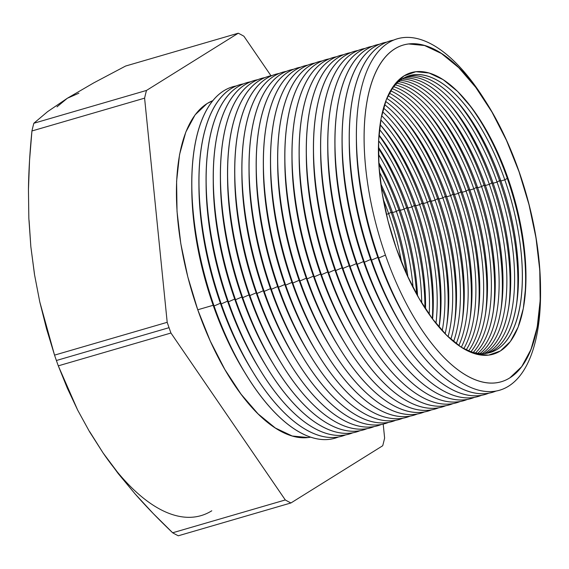 <?xml version="1.0" encoding="UTF-8"?>
<svg xmlns="http://www.w3.org/2000/svg" width="569" height="569" viewBox="0 0 569 569"><rect width="100%" height="100%" fill="white"/><g stroke="black" fill="none" stroke-linecap="round" stroke-linejoin="round"><path stroke-width="0.85" d="M464.019 98.273A150.237 65.471 -106.2 0 1 507.285 178.353L508.096 178.574A146.624 63.899 -106.2 0 1 524.241 302.772A146.624 63.899 -106.2 0 1 470.207 352.026A146.624 63.899 -106.2 0 1 396.287 248.297L387.966 220.793L382.112 193.005L378.947 165.999L378.598 140.82L381.081 118.43L386.294 99.696L394.04 85.329L404.018 75.883L415.854 71.722L429.076 73.01L443.194 79.696L457.654 91.524L471.907 108.032L485.4 128.587L497.619 152.407L508.096 178.574L516.417 206.078L522.271 233.866L525.436 260.872L525.777 286.051L523.302 308.441L518.089 327.175L510.343 341.542L500.357 350.988L488.529 355.148L475.3 353.861L461.182 347.175L446.722 335.354L432.468 318.839L418.976 298.284L406.757 274.464L396.287 248.297A146.624 63.899 -106.2 0 1 388.037 95.592A146.624 63.899 -106.2 0 1 464.98 99.383A146.624 63.899 -106.2 0 1 508.096 178.574L507.285 178.353A150.237 65.471 73.8 0 0 464.048 98.309M504.81 179.847A144.156 62.818 73.8 0 0 387.695 96.346A144.156 62.818 -106.2 0 1 409.524 75.713A144.156 62.818 -106.2 0 1 504.81 179.847L500.898 180.985L499.539 180.608A150.237 65.471 73.8 0 0 456.95 101.339A150.237 65.471 -106.2 0 1 499.539 180.608L497.064 182.101A144.156 62.818 73.8 0 0 405.733 77.128A144.156 62.818 -106.2 0 1 497.064 182.101L493.159 183.239L491.794 182.862A150.237 65.471 73.8 0 0 449.211 103.594A150.237 65.471 -106.2 0 1 491.794 182.862L489.326 184.356A144.156 62.818 73.8 0 0 402.112 79.119A144.156 62.818 -106.2 0 1 489.326 184.356L485.414 185.494L484.055 185.124A150.237 65.471 73.8 0 0 441.466 105.855A150.237 65.471 -106.2 0 1 484.055 185.124L481.58 186.611A144.156 62.818 73.8 0 0 398.663 81.694A144.156 62.818 -106.2 0 1 481.58 186.611L477.668 187.749L476.31 187.379A150.237 65.471 73.8 0 0 433.72 108.11A150.237 65.471 -106.2 0 1 476.31 187.379L473.835 188.865A144.156 62.818 73.8 0 0 395.391 84.866A144.156 62.818 -106.2 0 1 473.835 188.865L469.923 190.01L468.564 189.633A150.237 65.471 73.8 0 0 425.975 110.365A150.237 65.471 -106.2 0 1 468.564 189.633L466.089 191.127A144.156 62.818 73.8 0 0 392.297 88.679A144.156 62.818 -106.2 0 1 466.089 191.127L462.184 192.265L460.819 191.888A150.237 65.471 73.8 0 0 418.236 112.619A150.237 65.471 -106.2 0 1 460.819 191.888L458.344 193.382A144.156 62.818 73.8 0 0 389.402 93.167A144.156 62.818 -106.2 0 1 458.344 193.382L454.439 194.52L453.073 194.15A150.237 65.471 73.8 0 0 410.491 114.881A150.237 65.471 -106.2 0 1 453.073 194.15L450.605 195.636A144.156 62.818 73.8 0 0 386.799 98.423A144.156 62.818 -106.2 0 1 450.605 195.636L446.693 196.774L445.335 196.405A150.237 65.471 73.8 0 0 402.745 117.136A150.237 65.471 -106.2 0 1 445.335 196.405L442.86 197.891A144.156 62.818 73.8 0 0 384.544 104.596A144.156 62.818 -106.2 0 1 442.86 197.891L438.948 199.036L437.589 198.659A150.237 65.471 73.8 0 0 395 119.39A150.237 65.471 -106.2 0 1 437.589 198.659L435.114 200.153A144.156 62.818 73.8 0 0 382.532 111.709A144.156 62.818 -106.2 0 1 435.114 200.153L431.21 201.291L429.844 200.914A150.237 65.471 73.8 0 0 387.261 121.645A150.237 65.471 -106.2 0 1 429.844 200.914L427.369 202.408A144.156 62.818 73.8 0 0 380.81 119.91A144.156 62.818 -106.2 0 1 427.369 202.408L423.464 203.546L422.098 203.169A150.237 65.471 73.8 0 0 380.071 124.575A150.237 65.471 -106.2 0 1 422.098 203.169L419.63 204.662A144.156 62.818 73.8 0 0 379.466 129.448A144.156 62.818 -106.2 0 1 419.63 204.662L415.719 205.8L414.36 205.43A150.237 65.471 73.8 0 0 378.926 135.372A150.237 65.471 -106.2 0 1 414.36 205.43L411.885 206.917A144.156 62.818 73.8 0 0 378.605 140.699A144.156 62.818 -106.2 0 1 411.885 206.917L407.973 208.055L406.615 207.685A150.237 65.471 73.8 0 0 378.406 148.281A150.237 65.471 -106.2 0 1 406.615 207.685L404.139 209.172A144.156 62.818 73.8 0 0 378.435 154.355A144.156 62.818 -106.2 0 1 404.139 209.172L400.227 210.317L398.869 209.94A150.237 65.471 73.8 0 0 378.847 164.462A150.237 65.471 -106.2 0 1 398.869 209.94L396.394 211.433A144.156 62.818 73.8 0 0 379.416 171.98A144.156 62.818 -106.2 0 1 396.394 211.433L392.489 212.571L391.123 212.194A150.237 65.471 73.8 0 0 381.209 187.194A150.237 65.471 -106.2 0 1 391.123 212.194L388.655 213.688A144.156 62.818 73.8 0 0 383.2 199.242A144.156 62.818 -106.2 0 1 388.655 213.688L386.379 214.349L388.655 213.688A144.156 62.818 -106.2 0 1 401.622 262.458A144.156 62.818 73.8 0 0 388.655 213.688L391.123 212.194A150.237 65.471 -106.2 0 1 406.415 273.696A150.237 65.471 73.8 0 0 391.123 212.194L392.489 212.571A144.156 62.818 73.8 0 0 380.718 183.652A144.156 62.818 -106.2 0 1 392.489 212.571L396.394 211.433A144.156 62.818 -106.2 0 1 413.073 287.494A144.156 62.818 73.8 0 0 396.394 211.433L398.869 209.94A150.237 65.471 -106.2 0 1 416.629 294.137A150.237 65.471 73.8 0 0 398.869 209.94L400.227 210.317A144.156 62.818 73.8 0 0 378.741 162.592A144.156 62.818 -106.2 0 1 400.227 210.317L404.139 209.172A144.156 62.818 -106.2 0 1 421.714 302.879A144.156 62.818 73.8 0 0 404.139 209.172L406.615 207.685A150.237 65.471 -106.2 0 1 424.943 308.028A150.237 65.471 73.8 0 0 406.615 207.685L407.973 208.055A144.156 62.818 73.8 0 0 378.413 147.229A144.156 62.818 -106.2 0 1 407.973 208.055L411.885 206.917A144.156 62.818 -106.2 0 1 429.19 314.316A144.156 62.818 73.8 0 0 411.885 206.917L414.36 205.43A150.237 65.471 -106.2 0 1 432.319 318.64A150.237 65.471 73.8 0 0 414.36 205.43L415.719 205.8A144.156 62.818 73.8 0 0 378.961 134.881A144.156 62.818 -106.2 0 1 415.719 205.8L419.63 204.662A144.156 62.818 -106.2 0 1 435.954 323.341A144.156 62.818 73.8 0 0 419.63 204.662L422.098 203.169A150.237 65.471 -106.2 0 1 439.083 327.125A150.237 65.471 73.8 0 0 422.098 203.169L423.464 203.546A144.156 62.818 73.8 0 0 380.078 124.54A144.156 62.818 -106.2 0 1 381.074 125.685A144.156 62.818 -106.2 0 1 423.464 203.546L427.369 202.408A144.156 62.818 -106.2 0 1 442.213 330.66A144.156 62.818 73.8 0 0 427.369 202.408L429.844 200.914A150.237 65.471 -106.2 0 1 446.722 325.738A150.237 65.471 73.8 0 0 429.844 200.914L431.21 201.291A144.156 62.818 73.8 0 0 381.621 115.699A144.156 62.818 -106.2 0 1 388.819 123.43A144.156 62.818 -106.2 0 1 431.21 201.291L435.114 200.153A144.156 62.818 -106.2 0 1 448.073 336.663A144.156 62.818 73.8 0 0 435.114 200.153L437.589 198.659A150.237 65.471 -106.2 0 1 454.467 323.484A150.237 65.471 73.8 0 0 437.589 198.659L438.948 199.036A144.156 62.818 73.8 0 0 383.492 108.06A144.156 62.818 -106.2 0 1 396.565 121.176A144.156 62.818 -106.2 0 1 438.948 199.036L442.86 197.891A144.156 62.818 -106.2 0 1 453.585 341.578A144.156 62.818 73.8 0 0 442.86 197.891L445.335 196.405A150.237 65.471 -106.2 0 1 462.206 321.222A150.237 65.471 73.8 0 0 445.335 196.405L446.693 196.774A144.156 62.818 73.8 0 0 385.633 101.431A144.156 62.818 -106.2 0 1 404.31 118.914A144.156 62.818 -106.2 0 1 446.693 196.774L450.605 195.636A144.156 62.818 -106.2 0 1 458.806 345.568A144.156 62.818 73.8 0 0 450.605 195.636L453.073 194.15A150.237 65.471 -106.2 0 1 469.951 318.967A150.237 65.471 73.8 0 0 453.073 194.15L454.439 194.52A144.156 62.818 73.8 0 0 388.022 95.699A144.156 62.818 -106.2 0 1 412.048 116.659A144.156 62.818 -106.2 0 1 454.439 194.52L458.344 193.382A144.156 62.818 -106.2 0 1 463.827 348.612A144.156 62.818 73.8 0 0 458.344 193.382L460.819 191.888A150.237 65.471 -106.2 0 1 477.697 316.713A150.237 65.471 73.8 0 0 460.819 191.888L462.184 192.265A144.156 62.818 73.8 0 0 390.811 90.855A144.156 62.818 -106.2 0 1 419.794 114.405A144.156 62.818 -106.2 0 1 462.184 192.265L466.089 191.127A144.156 62.818 -106.2 0 1 468.678 350.838A144.156 62.818 73.8 0 0 466.089 191.127L468.564 189.633A150.237 65.471 -106.2 0 1 485.442 314.458A150.237 65.471 73.8 0 0 468.564 189.633L469.923 190.01A144.156 62.818 73.8 0 0 393.805 86.708A144.156 62.818 -106.2 0 1 427.539 112.15A144.156 62.818 -106.2 0 1 469.923 190.01L473.835 188.865A144.156 62.818 -106.2 0 1 473.33 352.389A144.156 62.818 73.8 0 0 473.835 188.865L476.31 187.379A150.237 65.471 -106.2 0 1 493.181 312.203A150.237 65.471 73.8 0 0 476.31 187.379L477.668 187.749A144.156 62.818 73.8 0 0 396.991 83.216A144.156 62.818 -106.2 0 1 435.285 109.895A144.156 62.818 -106.2 0 1 477.668 187.749L481.58 186.611A144.156 62.818 -106.2 0 1 477.804 353.313A144.156 62.818 73.8 0 0 481.58 186.611L484.055 185.124A150.237 65.471 -106.2 0 1 500.926 309.941A150.237 65.471 73.8 0 0 484.055 185.124L485.414 185.494A144.156 62.818 73.8 0 0 400.348 80.343A144.156 62.818 -106.2 0 1 443.023 107.633A144.156 62.818 -106.2 0 1 485.414 185.494L489.326 184.356A144.156 62.818 -106.2 0 1 482.092 353.634A144.156 62.818 73.8 0 0 489.326 184.356L491.794 182.862A150.237 65.471 -106.2 0 1 508.672 307.687A150.237 65.471 73.8 0 0 491.794 182.862L493.159 183.239A144.156 62.818 73.8 0 0 403.883 78.06A144.156 62.818 -106.2 0 1 450.769 105.379A144.156 62.818 -106.2 0 1 493.159 183.239L497.064 182.101A144.156 62.818 -106.2 0 1 486.218 353.363A144.156 62.818 73.8 0 0 497.064 182.101L499.539 180.608A150.237 65.471 -106.2 0 1 516.417 305.432A150.237 65.471 73.8 0 0 499.539 180.608L500.898 180.985A144.156 62.818 73.8 0 0 407.589 76.36A144.156 62.818 -106.2 0 1 458.514 103.124A144.156 62.818 -106.2 0 1 500.898 180.985L504.81 179.847A144.156 62.818 -106.2 0 1 490.172 352.517A144.156 62.818 -106.2 0 1 460.677 346.848A144.156 62.818 73.8 0 0 517.882 315.923A144.156 62.818 73.8 0 0 504.81 179.847L507.285 178.353L504.81 179.847M411.046 327.189A175.828 76.623 -106.2 0 1 377.844 257.373L378.684 258.034A182.998 79.745 73.8 0 0 481.097 390.732A182.998 79.745 73.8 0 0 540.55 291.52L540.514 287.181A175.337 76.41 -106.2 0 1 483.55 382.233A175.337 76.41 -106.2 0 1 385.433 255.097L378.684 258.034L377.844 257.373A175.828 76.623 73.8 0 0 409.979 325.496L412.134 328.939A182.998 79.745 -106.2 0 1 378.684 258.034A182.998 79.745 -106.2 0 1 356.365 137.527A182.998 79.745 -106.2 0 1 485.94 101.979M487.085 103.786L484.781 100.108A182.998 79.745 73.8 0 0 374.174 57.049A182.998 79.745 73.8 0 0 378.684 258.034L385.433 255.097A175.337 76.41 -106.2 0 1 381.109 62.533A175.337 76.41 -106.2 0 1 487.085 103.786A175.337 76.41 -106.2 0 1 519.127 171.724L519.127 171.724A175.337 76.41 -106.2 0 1 501.325 381.742A175.337 76.41 -106.2 0 1 385.433 255.097A175.337 76.41 -106.2 0 1 403.236 45.072A175.337 76.41 -106.2 0 1 519.127 171.724A175.337 76.41 -106.2 0 1 540.514 287.181M509.788 377.923L521.723 366.628L530.991 349.451L537.221 327.04L540.187 300.268L539.775 270.161L535.991 237.87L528.992 204.641L519.035 171.753A175.337 76.41 73.8 0 0 403.193 45.086M540.522 289.322A182.998 79.745 -106.2 0 1 412.134 328.939M403.89 329.273A175.828 76.623 -106.2 0 1 370.682 259.457L371.529 260.118L377.844 257.373L371.529 260.118A182.998 79.745 73.8 0 0 496.012 391.067A182.998 79.745 -106.2 0 1 404.979 331.023A182.998 79.745 -106.2 0 1 371.529 260.118L370.682 259.457A175.828 76.623 73.8 0 0 402.824 327.58L404.979 331.023M396.735 331.357A175.828 76.623 -106.2 0 1 363.527 261.541L364.373 262.202L370.682 259.457L364.373 262.202A182.998 79.745 73.8 0 0 488.856 393.158A182.998 79.745 -106.2 0 1 397.816 333.107A182.998 79.745 -106.2 0 1 364.373 262.202L363.527 261.541A175.828 76.623 73.8 0 0 395.661 329.664L397.816 333.107M389.58 333.448A175.828 76.623 -106.2 0 1 356.372 263.625L357.218 264.286L363.527 261.541L357.218 264.286A182.998 79.745 73.8 0 0 481.701 395.242A182.998 79.745 -106.2 0 1 390.661 335.191A182.998 79.745 -106.2 0 1 357.218 264.286L356.372 263.625A175.828 76.623 73.8 0 0 388.506 331.748L390.661 335.191M382.418 335.532A175.828 76.623 -106.2 0 1 349.217 265.709L350.056 266.37L356.372 263.625L350.056 266.37A182.998 79.745 73.8 0 0 474.539 397.326A182.998 79.745 -106.2 0 1 383.506 337.275A182.998 79.745 -106.2 0 1 350.056 266.37L349.217 265.709A175.828 76.623 73.8 0 0 381.351 333.832L383.506 337.275M375.263 337.616A175.828 76.623 -106.2 0 1 342.054 267.793L342.901 268.461L349.217 265.709L342.901 268.461A182.998 79.745 73.8 0 0 467.384 399.41A182.998 79.745 -106.2 0 1 376.351 339.366A182.998 79.745 -106.2 0 1 342.901 268.461L342.054 267.793A175.828 76.623 73.8 0 0 374.196 335.923L376.351 339.366M368.107 339.7A175.828 76.623 -106.2 0 1 334.899 269.884L335.746 270.545L342.054 267.793L335.746 270.545A182.998 79.745 73.8 0 0 460.229 401.494A182.998 79.745 -106.2 0 1 369.189 341.45A182.998 79.745 -106.2 0 1 335.746 270.545L334.899 269.884A175.828 76.623 73.8 0 0 367.033 338.007L369.189 341.45M360.945 341.784A175.828 76.623 -106.2 0 1 327.744 271.968L328.583 272.629L334.899 269.884L328.583 272.629A182.998 79.745 73.8 0 0 453.073 403.585A182.998 79.745 -106.2 0 1 362.033 343.534A182.998 79.745 -106.2 0 1 328.583 272.629L327.744 271.968A175.828 76.623 73.8 0 0 359.878 340.091L362.033 343.534M353.79 343.868A175.828 76.623 -106.2 0 1 320.589 274.052L321.428 274.713L327.744 271.968L321.428 274.713A182.998 79.745 73.8 0 0 445.911 405.669A182.998 79.745 -106.2 0 1 354.878 345.618A182.998 79.745 -106.2 0 1 321.428 274.713L320.589 274.052A175.828 76.623 73.8 0 0 352.723 342.175L354.878 345.618M346.635 345.959A175.828 76.623 -106.2 0 1 313.427 276.136L314.273 276.797L320.589 274.052L314.273 276.797A182.998 79.745 73.8 0 0 438.756 407.753A182.998 79.745 -106.2 0 1 347.723 347.702A182.998 79.745 -106.2 0 1 314.273 276.797L313.427 276.136A175.828 76.623 73.8 0 0 345.568 344.259L347.723 347.702M339.48 348.043A175.828 76.623 -106.2 0 1 306.271 278.22L307.118 278.888L313.427 276.136L307.118 278.888A182.998 79.745 73.8 0 0 431.601 409.836A182.998 79.745 -106.2 0 1 340.561 349.786A182.998 79.745 -106.2 0 1 307.118 278.888L306.271 278.22A175.828 76.623 73.8 0 0 338.406 346.35L340.561 349.786M332.317 350.127A175.828 76.623 -106.2 0 1 299.116 280.311L299.955 280.972L306.271 278.22L299.955 280.972A182.998 79.745 73.8 0 0 424.438 411.92A182.998 79.745 -106.2 0 1 333.406 351.877A182.998 79.745 -106.2 0 1 299.955 280.972L299.116 280.311A175.828 76.623 73.8 0 0 331.25 348.434L333.406 351.877M325.162 352.211A175.828 76.623 -106.2 0 1 291.961 282.395L292.8 283.056L299.116 280.311L292.8 283.056A182.998 79.745 73.8 0 0 417.283 414.004A182.998 79.745 -106.2 0 1 326.25 353.961A182.998 79.745 -106.2 0 1 292.8 283.056L291.961 282.395A175.828 76.623 73.8 0 0 324.095 350.518L326.25 353.961M318.007 354.295A175.828 76.623 -106.2 0 1 284.799 284.479L285.645 285.14L291.961 282.395L285.645 285.14A182.998 79.745 73.8 0 0 410.128 416.095A182.998 79.745 -106.2 0 1 319.088 356.045A182.998 79.745 -106.2 0 1 285.645 285.14L284.799 284.479A175.828 76.623 73.8 0 0 316.933 352.602L319.088 356.045M310.852 356.379A175.828 76.623 -106.2 0 1 277.644 286.563L278.49 287.224L284.799 284.479L278.49 287.224A182.998 79.745 73.8 0 0 402.973 418.179A182.998 79.745 -106.2 0 1 311.933 358.129A182.998 79.745 -106.2 0 1 278.49 287.224L277.644 286.563A175.828 76.623 73.8 0 0 309.778 354.686L311.933 358.129M303.69 358.47A175.828 76.623 -106.2 0 1 270.488 288.647L271.328 289.308L277.644 286.563L271.328 289.308A182.998 79.745 73.8 0 0 395.811 420.263A182.998 79.745 -106.2 0 1 304.778 360.213A182.998 79.745 -106.2 0 1 271.328 289.308L270.488 288.647A175.828 76.623 73.8 0 0 302.623 356.77L304.778 360.213M296.534 360.554A175.828 76.623 -106.2 0 1 263.326 290.731L264.172 291.399L270.488 288.647L264.172 291.399A182.998 79.745 73.8 0 0 388.655 422.347A182.998 79.745 -106.2 0 1 297.623 362.304A182.998 79.745 -106.2 0 1 264.172 291.399L263.326 290.731A175.828 76.623 73.8 0 0 295.467 358.861L297.623 362.304M289.379 362.638A175.828 76.623 -106.2 0 1 256.171 292.822L257.017 293.483L263.326 290.731L257.017 293.483A182.998 79.745 73.8 0 0 381.5 424.431A182.998 79.745 -106.2 0 1 290.46 364.388A182.998 79.745 -106.2 0 1 257.017 293.483L256.171 292.822A175.828 76.623 73.8 0 0 288.305 360.945L290.46 364.388M282.224 364.722A175.828 76.623 -106.2 0 1 249.016 294.906L249.862 295.567L256.171 292.822L249.862 295.567A182.998 79.745 73.8 0 0 374.345 426.515A182.998 79.745 -106.2 0 1 283.305 366.472A182.998 79.745 -106.2 0 1 249.862 295.567L249.016 294.906A175.828 76.623 73.8 0 0 281.15 363.029L283.305 366.472M275.062 366.806A175.828 76.623 -106.2 0 1 241.861 296.99L242.7 297.651L249.016 294.906L242.7 297.651A182.998 79.745 73.8 0 0 367.183 428.606A182.998 79.745 -106.2 0 1 276.15 368.556A182.998 79.745 -106.2 0 1 242.7 297.651L241.861 296.99A175.828 76.623 73.8 0 0 273.995 365.113L276.15 368.556M267.907 368.897A175.828 76.623 -106.2 0 1 234.698 299.074L235.545 299.735L241.861 296.99L235.545 299.735A182.998 79.745 73.8 0 0 360.028 430.69A182.998 79.745 -106.2 0 1 268.995 370.639A182.998 79.745 -106.2 0 1 235.545 299.735L234.698 299.074A175.828 76.623 73.8 0 0 266.84 367.197L268.995 370.639M260.751 370.981A175.828 76.623 -106.2 0 1 227.543 301.157L228.389 301.819L234.698 299.074L228.389 301.819A182.998 79.745 73.8 0 0 352.872 432.774A182.998 79.745 -106.2 0 1 261.832 372.723A182.998 79.745 -106.2 0 1 228.389 301.819L227.543 301.157A175.828 76.623 73.8 0 0 259.677 369.288L261.832 372.723M253.589 373.065A175.828 76.623 -106.2 0 1 220.388 303.241L221.234 303.91L227.543 301.157L221.234 303.91A182.998 79.745 73.8 0 0 345.717 434.858A182.998 79.745 -106.2 0 1 254.677 374.815A182.998 79.745 -106.2 0 1 221.234 303.91L220.388 303.241A175.828 76.623 73.8 0 0 252.522 371.372L254.677 374.815M246.363 375.028A175.337 76.41 -106.2 0 1 213.169 305.283L214.072 305.994L220.388 303.241L214.072 305.994A182.998 79.745 73.8 0 0 338.555 436.942A182.998 79.745 -106.2 0 1 247.522 376.898A182.998 79.745 -106.2 0 1 214.072 305.994L213.169 305.283A175.337 76.41 73.8 0 0 245.218 373.221L247.522 376.898M308.057 437.547L292.238 436.01L275.36 428.016L258.07 413.876L241.028 394.132L224.89 369.551L210.281 341.066L197.756 309.778L187.806 276.883L180.8 243.653L177.023 211.369L176.603 181.255L179.569 154.483L185.807 132.079L195.067 114.895L207.002 103.601L212.721 100.72A175.337 76.41 73.8 0 0 197.756 309.778L213.169 305.283L197.756 309.778A175.337 76.41 73.8 0 0 310.738 437.134M34.46 273.888L30.84 246.662L34.489 274.464L39.773 301.89L54.539 355.127L167.194 322.31L54.539 355.127A250.644 109.227 73.8 0 0 56.395 360.504L169.043 327.68A250.644 109.227 -106.2 0 1 167.194 322.31L144.597 98.153A250.644 109.227 -106.2 0 1 146.489 90.443L33.841 123.26A250.644 109.227 73.8 0 0 31.942 130.97L144.597 98.153L31.942 130.97C29.858 151.653 28.692 171.162 28.45 189.491L28.834 218.261L30.84 246.662L29.076 220.431M117.015 471.559L103.067 452.924L89.746 431.75M56.992 106.851L67.32 98.266L78.878 93.202M103.067 452.924L89.539 431.715L77.669 410.1L67.313 388.129L58.294 365.846A250.644 109.227 -106.2 0 1 56.395 360.504A250.644 109.227 -106.2 0 1 54.539 355.127L46.537 328.811L39.773 301.89L34.489 274.464L30.84 246.662L28.834 218.261L28.45 189.491L29.545 160.38L31.942 130.97A250.644 109.227 -106.2 0 1 33.841 123.26L47.597 111.645L67.32 98.266L93.629 82.946L125.607 66.04L238.255 33.215L125.607 66.04L93.629 82.946L67.32 98.266L47.597 111.645L33.841 123.26L146.489 90.443A250.644 109.227 73.8 0 0 144.597 98.153L167.194 322.31A250.644 109.227 73.8 0 0 169.043 327.68A250.644 109.227 73.8 0 0 170.949 333.021L285.304 499.959A250.644 109.227 73.8 0 0 290.951 502.96L382.717 445.74A250.644 109.227 73.8 0 0 384.616 438.03L383.207 424.083L384.616 438.03A250.644 109.227 -106.2 0 1 382.717 445.74L290.951 502.96A250.644 109.227 -106.2 0 1 285.304 499.959L172.656 532.776A250.644 109.227 73.8 0 0 178.303 535.785L290.951 502.96L178.303 535.785A250.644 109.227 -106.2 0 1 172.656 532.776L285.304 499.959L170.949 333.021A250.644 109.227 -106.2 0 1 169.043 327.68L56.395 360.504A250.644 109.227 73.8 0 0 58.294 365.846L170.949 333.021L58.294 365.846L77.669 410.1L89.539 431.715L103.067 452.924L118.203 473.564L135.002 493.807C146.091 506.438 158.644 519.426 172.656 532.776L153.26 513.565L135.002 493.807L118.203 473.564L103.067 452.924A219.862 95.812 73.8 0 0 211.782 510.784M238.255 33.215A250.644 109.227 -106.2 0 1 243.902 36.224L270.965 75.727L243.902 36.224A250.644 109.227 73.8 0 0 238.255 33.215L146.489 90.443L238.255 33.215M484.155 353.569A144.156 62.818 73.8 0 0 493.159 183.239A144.156 62.818 -106.2 0 1 509.027 305.347A144.156 62.818 -106.2 0 1 484.155 353.569M479.952 353.548A144.156 62.818 73.8 0 0 485.414 185.494A144.156 62.818 -106.2 0 1 501.289 307.601A144.156 62.818 -106.2 0 1 479.952 353.548M475.57 352.922A144.156 62.818 73.8 0 0 477.668 187.749A144.156 62.818 -106.2 0 1 493.543 309.856A144.156 62.818 -106.2 0 1 475.57 352.922M471.004 351.692A144.156 62.818 73.8 0 0 469.923 190.01A144.156 62.818 -106.2 0 1 485.798 312.111A144.156 62.818 -106.2 0 1 471.004 351.692M466.253 349.8A144.156 62.818 73.8 0 0 462.184 192.265A144.156 62.818 -106.2 0 1 478.052 314.373A144.156 62.818 -106.2 0 1 466.253 349.8M461.303 347.211A144.156 62.818 73.8 0 0 454.439 194.52A144.156 62.818 -106.2 0 1 470.314 316.627A144.156 62.818 -106.2 0 1 461.303 347.211M456.21 343.662A144.156 62.818 73.8 0 0 446.693 196.774A144.156 62.818 -106.2 0 1 462.569 318.882A144.156 62.818 -106.2 0 1 456.21 343.662M450.84 339.216A144.156 62.818 73.8 0 0 438.948 199.036A144.156 62.818 -106.2 0 1 454.823 321.136A144.156 62.818 -106.2 0 1 450.84 339.216M445.157 333.783A144.156 62.818 73.8 0 0 431.21 201.291A144.156 62.818 -106.2 0 1 447.078 323.391A144.156 62.818 -106.2 0 1 445.157 333.783M439.112 327.154A144.156 62.818 73.8 0 0 423.464 203.546A144.156 62.818 -106.2 0 1 439.339 325.653A144.156 62.818 -106.2 0 1 439.112 327.154M432.611 319.031A144.156 62.818 73.8 0 0 415.719 205.8A144.156 62.818 -106.2 0 1 432.611 319.031M425.52 308.91A144.156 62.818 73.8 0 0 407.973 208.055A144.156 62.818 -106.2 0 1 425.52 308.91M417.546 295.773A144.156 62.818 73.8 0 0 400.227 210.317A144.156 62.818 -106.2 0 1 417.546 295.773M407.902 276.947A144.156 62.818 73.8 0 0 392.489 212.571A144.156 62.818 -106.2 0 1 407.902 276.947M191.753 185.487A182.998 79.745 -106.2 0 1 236.291 85.94A182.998 79.745 73.8 0 0 214.072 305.994A182.998 79.745 -106.2 0 1 191.753 185.487L191.789 189.826A175.337 76.41 73.8 0 0 213.169 305.283A175.337 76.41 -106.2 0 1 191.774 187.685M501.282 381.756A175.337 76.41 73.8 0 0 519.035 171.753L506.517 140.458L491.908 111.979L475.769 87.391L458.728 67.647L441.437 53.514L424.552 45.52L408.734 43.977M488.195 353.015A144.156 62.818 73.8 0 0 500.898 180.985A144.156 62.818 -106.2 0 1 516.773 303.092A144.156 62.818 -106.2 0 1 488.195 353.015M198.908 183.403A182.998 79.745 -106.2 0 1 243.447 83.849A182.998 79.745 73.8 0 0 221.234 303.91A182.998 79.745 -106.2 0 1 198.908 183.403L198.944 187.457A175.828 76.623 73.8 0 0 220.388 303.241A175.828 76.623 -106.2 0 1 198.93 185.458M206.063 181.312A182.998 79.745 -106.2 0 1 250.602 81.765A182.998 79.745 73.8 0 0 228.389 301.819A182.998 79.745 -106.2 0 1 206.063 181.312L206.099 185.373A175.828 76.623 73.8 0 0 227.543 301.157A175.828 76.623 -106.2 0 1 206.092 183.374M213.226 179.228A182.998 79.745 -106.2 0 1 257.764 79.681A182.998 79.745 73.8 0 0 235.545 299.735A182.998 79.745 -106.2 0 1 213.226 179.228L213.254 183.289A175.828 76.623 73.8 0 0 234.698 299.074A175.828 76.623 -106.2 0 1 213.247 181.283M220.381 177.144A182.998 79.745 -106.2 0 1 264.919 77.597A182.998 79.745 73.8 0 0 242.7 297.651A182.998 79.745 -106.2 0 1 220.381 177.144L220.409 181.205A175.828 76.623 73.8 0 0 241.861 296.99A175.828 76.623 -106.2 0 1 220.402 179.199M227.536 175.06A182.998 79.745 -106.2 0 1 272.074 75.513A182.998 79.745 73.8 0 0 249.862 295.567A182.998 79.745 -106.2 0 1 227.536 175.06L227.572 179.121A175.828 76.623 73.8 0 0 249.016 294.906A175.828 76.623 -106.2 0 1 227.557 177.115M234.691 172.976A182.998 79.745 -106.2 0 1 279.23 73.429A182.998 79.745 73.8 0 0 257.017 293.483A182.998 79.745 -106.2 0 1 234.691 172.976L234.727 177.037A175.828 76.623 73.8 0 0 256.171 292.822A175.828 76.623 -106.2 0 1 234.72 175.032M241.853 170.885A182.998 79.745 -106.2 0 1 286.392 71.338A182.998 79.745 73.8 0 0 264.172 291.399A182.998 79.745 -106.2 0 1 241.853 170.885L241.882 174.946A175.828 76.623 73.8 0 0 263.326 290.731A175.828 76.623 -106.2 0 1 241.875 172.948M249.009 168.801A182.998 79.745 -106.2 0 1 293.547 69.254A182.998 79.745 73.8 0 0 271.328 289.308A182.998 79.745 -106.2 0 1 249.009 168.801L249.037 172.862A175.828 76.623 73.8 0 0 270.488 288.647A175.828 76.623 -106.2 0 1 249.03 170.864M256.164 166.717A182.998 79.745 -106.2 0 1 300.702 67.17A182.998 79.745 73.8 0 0 278.49 287.224A182.998 79.745 -106.2 0 1 256.164 166.717L256.199 170.778A175.828 76.623 73.8 0 0 277.644 286.563A175.828 76.623 -106.2 0 1 256.192 168.773M263.326 164.633A182.998 79.745 -106.2 0 1 307.857 65.086A182.998 79.745 73.8 0 0 285.645 285.14A182.998 79.745 -106.2 0 1 263.326 164.633L263.355 168.694A175.828 76.623 73.8 0 0 284.799 284.479A175.828 76.623 -106.2 0 1 263.347 166.689M270.481 162.549A182.998 79.745 -106.2 0 1 315.02 63.003A182.998 79.745 73.8 0 0 292.8 283.056A182.998 79.745 -106.2 0 1 270.481 162.549L270.51 166.61A175.828 76.623 73.8 0 0 291.961 282.395A175.828 76.623 -106.2 0 1 270.503 164.605M277.636 160.465A182.998 79.745 -106.2 0 1 322.175 60.911A182.998 79.745 73.8 0 0 299.955 280.972A182.998 79.745 -106.2 0 1 277.636 160.465L277.665 164.526A175.828 76.623 73.8 0 0 299.116 280.311A175.828 76.623 -106.2 0 1 277.658 162.521M284.792 158.374A182.998 79.745 -106.2 0 1 329.33 58.827A182.998 79.745 73.8 0 0 307.118 278.888A182.998 79.745 -106.2 0 1 284.792 158.374L284.827 162.435A175.828 76.623 73.8 0 0 306.271 278.22A175.828 76.623 -106.2 0 1 284.82 160.437M291.954 156.29A182.998 79.745 -106.2 0 1 336.492 56.744A182.998 79.745 73.8 0 0 314.273 276.797A182.998 79.745 -106.2 0 1 291.954 156.29L291.982 160.351A175.828 76.623 73.8 0 0 313.427 276.136A175.828 76.623 -106.2 0 1 291.975 158.346M299.109 154.206A182.998 79.745 -106.2 0 1 343.648 54.66A182.998 79.745 73.8 0 0 321.428 274.713A182.998 79.745 -106.2 0 1 299.109 154.206L299.138 158.267A175.828 76.623 73.8 0 0 320.589 274.052A175.828 76.623 -106.2 0 1 299.13 156.262M306.264 152.122A182.998 79.745 -106.2 0 1 350.803 52.576A182.998 79.745 73.8 0 0 328.583 272.629A182.998 79.745 -106.2 0 1 306.264 152.122L306.3 156.183A175.828 76.623 73.8 0 0 327.744 271.968A175.828 76.623 -106.2 0 1 306.286 154.178M313.419 150.038A182.998 79.745 -106.2 0 1 357.958 50.492A182.998 79.745 73.8 0 0 335.746 270.545A182.998 79.745 -106.2 0 1 313.419 150.038L313.455 154.099A175.828 76.623 73.8 0 0 334.899 269.884A175.828 76.623 -106.2 0 1 313.448 152.094M320.582 147.954A182.998 79.745 -106.2 0 1 365.12 48.401A182.998 79.745 73.8 0 0 342.901 268.461A182.998 79.745 -106.2 0 1 320.582 147.954L320.61 152.008A175.828 76.623 73.8 0 0 342.054 267.793A175.828 76.623 -106.2 0 1 320.603 150.01M327.737 145.863A182.998 79.745 -106.2 0 1 372.275 46.317A182.998 79.745 73.8 0 0 350.056 266.37A182.998 79.745 -106.2 0 1 327.737 145.863L327.765 149.924A175.828 76.623 73.8 0 0 349.217 265.709A175.828 76.623 -106.2 0 1 327.758 147.926M334.892 143.779A182.998 79.745 -106.2 0 1 379.431 44.233A182.998 79.745 73.8 0 0 357.218 264.286A182.998 79.745 -106.2 0 1 334.892 143.779L334.928 147.84A175.828 76.623 73.8 0 0 356.372 263.625A175.828 76.623 -106.2 0 1 334.913 145.835M342.047 141.695A182.998 79.745 -106.2 0 1 386.586 42.149A182.998 79.745 73.8 0 0 364.373 262.202A182.998 79.745 -106.2 0 1 342.047 141.695L342.083 145.756A175.828 76.623 73.8 0 0 363.527 261.541A175.828 76.623 -106.2 0 1 342.076 143.751M349.21 139.611A182.998 79.745 -106.2 0 1 393.748 40.065A182.998 79.745 73.8 0 0 371.529 260.118A182.998 79.745 -106.2 0 1 349.21 139.611L349.238 143.673A175.828 76.623 73.8 0 0 370.682 259.457A175.828 76.623 -106.2 0 1 349.231 141.667M356.365 137.527L356.393 141.589A175.828 76.623 73.8 0 0 377.844 257.373A175.828 76.623 -106.2 0 1 356.386 139.583M524.028 304.173A150.237 65.471 73.8 0 0 507.285 178.353A150.237 65.471 -106.2 0 1 524.028 304.195M464.98 99.383L464.631 98.978M524.241 302.772L524.177 303.17"/></g></svg>
